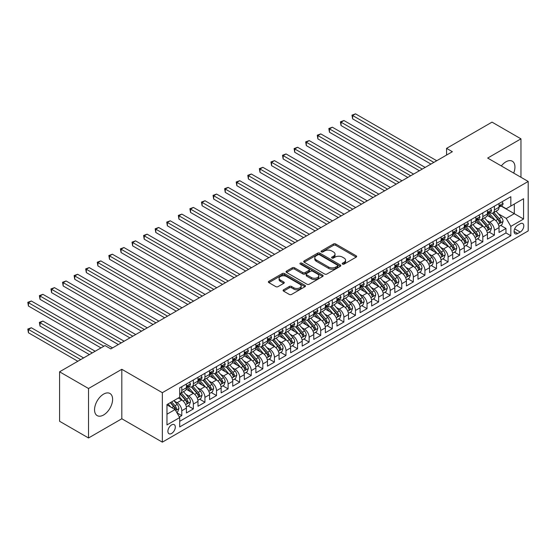 <?xml version="1.0" encoding="UTF-8"?>
<svg xmlns="http://www.w3.org/2000/svg" width="556" height="556" viewBox="0 0 556 556"><rect width="100%" height="100%" fill="white"/><g stroke="black" fill="none" stroke-linecap="round" stroke-linejoin="round"><path stroke-width="0.83" d="M342.524 264.1A1.126 0.646 0 0 0 344.115 264.1L356.188 257.129A1.605 0.931 0 0 0 356.66 256.469A1.605 0.931 0 0 0 356.188 255.816L335.734 244.008A1.605 0.931 0 0 0 333.461 244.008L321.382 250.978A1.126 0.646 0 0 0 321.055 251.437A1.126 0.646 0 0 0 321.382 251.896A1.126 0.646 0 0 0 322.973 251.896L324.537 250.992A5.143 2.968 0 0 1 331.814 250.992L333.517 251.979A5.143 2.968 0 0 1 335.025 254.078A5.143 2.968 0 0 1 333.517 256.177L331.953 257.08A1.126 0.646 0 0 0 331.626 257.539A1.126 0.646 0 0 0 331.953 257.998A1.126 0.646 0 0 0 333.544 257.998L335.108 257.094A5.143 2.968 0 0 1 342.378 257.094L344.088 258.081A5.143 2.968 0 0 1 345.589 260.18A5.143 2.968 0 0 1 344.088 262.279L342.524 263.183A1.126 0.646 0 0 0 342.19 263.641A1.126 0.646 0 0 0 342.524 264.1L342.524 263.183M103.576 414.984A12.774 7.374 120 0 0 111.923 403.725A12.774 7.374 120 0 0 109.963 393.495A12.774 7.374 120 0 0 103.576 394.128A12.774 7.374 120 0 0 95.236 405.38A12.774 7.374 120 0 0 97.189 415.617A12.774 7.374 120 0 0 103.576 414.984M513.688 173.083A12.774 7.374 120 0 0 512.298 161.205A12.774 7.374 120 0 0 505.911 161.838A12.774 7.374 120 0 0 501.317 165.938M171.595 433.465A5.24 3.023 120 0 0 175.022 428.85A5.24 3.023 120 0 0 174.216 424.652A5.24 3.023 120 0 0 171.595 424.909A5.24 3.023 120 0 0 168.176 429.524A5.24 3.023 120 0 0 168.975 433.722A5.24 3.023 120 0 0 171.595 433.465M283.567 289.801A1.605 0.931 0 0 0 283.094 290.461A1.605 0.931 0 0 0 283.567 291.115L289.308 294.43A1.605 0.931 0 0 0 291.58 294.43L304.994 286.688A1.605 0.931 0 0 0 305.459 286.027A1.605 0.931 0 0 0 304.994 285.374L284.533 273.566A1.605 0.931 0 0 0 282.26 273.566L268.854 281.308A1.605 0.931 0 0 0 268.381 281.961A1.605 0.931 0 0 0 268.854 282.615L275.783 286.618A1.605 0.931 0 0 0 278.056 286.618L283.796 283.31A1.605 0.931 0 0 0 284.269 282.65A1.605 0.931 0 0 0 283.796 281.996L280.356 280.009A4.302 2.481 0 0 1 279.098 278.257A4.302 2.481 0 0 1 281.753 275.964A4.302 2.481 0 0 1 286.437 276.499L299.906 284.276A4.302 2.481 0 0 1 301.164 286.027A4.302 2.481 0 0 1 298.509 288.321A4.302 2.481 0 0 1 293.825 287.786L291.58 286.486A1.605 0.931 0 0 0 289.308 286.486L283.567 289.801L283.567 291.115M121.813 369.295L88.529 388.512L59.582 371.797L59.582 421.267L88.529 437.975L121.813 418.758L162.338 442.152L162.338 392.689L121.813 369.295L121.813 418.758M520.965 177.281L520.965 138.847L487.675 158.064L528.2 181.458L162.338 392.689M520.965 138.847L492.018 122.132L446.572 148.369L446.572 155.054M59.582 371.797L105.028 345.561L110.811 348.904L452.362 151.712L446.572 148.369M324.648 274.025A1.605 0.931 0 0 0 326.921 274.025L340.335 266.282A1.605 0.931 0 0 0 340.807 265.622A1.605 0.931 0 0 0 340.335 264.969L319.881 253.161A1.605 0.931 0 0 0 317.608 253.161L304.195 260.903A1.605 0.931 0 0 0 303.722 261.556A1.605 0.931 0 0 0 304.195 262.21L324.648 274.025M300.726 264.343A1.126 0.646 0 0 1 301.866 264.503L301.866 263.162L322.661 275.171A1.605 0.931 0 0 1 323.133 275.825A1.605 0.931 0 0 1 322.661 276.485L309.254 284.227A1.605 0.931 0 0 1 306.981 284.227L286.521 272.412L286.521 271.106A1.605 0.931 0 0 0 286.055 271.759A1.605 0.931 0 0 0 286.521 272.412M286.521 271.106L292.261 267.79A1.605 0.931 0 0 1 294.534 267.79L302.832 272.579A1.605 0.931 0 0 0 305.105 272.579L308.914 270.383A1.605 0.931 0 0 0 309.379 269.723A1.605 0.931 0 0 0 308.914 269.069L300.275 264.079A1.126 0.646 0 0 1 299.941 263.62A1.126 0.646 0 0 1 300.636 263.023A1.126 0.646 0 0 1 301.866 263.162M179.386 417.007L181.784 415.617L176.982 412.844M174.25 401.036L177.155 402.718A6.547 3.781 60 0 1 181.784 410.738L186.42 408.062L186.42 412.941L193.363 408.931L188.095 405.894M185.829 394.35L188.734 396.032A6.547 3.781 60 0 1 193.363 404.052L197.999 401.376L197.999 406.255L204.942 402.245L199.673 399.208M197.408 387.671L200.313 389.346A6.547 3.781 60 0 1 204.942 397.366L209.577 394.697L209.577 399.576L216.52 395.566L211.252 392.522M208.98 380.985L211.892 382.66A6.547 3.781 60 0 1 216.52 390.68L221.149 388.012L221.149 392.89L228.099 388.88L222.831 385.836M220.558 374.299L223.47 375.981A6.547 3.781 60 0 1 228.099 384.001L232.728 381.326L232.728 386.205L239.678 382.194L234.41 379.15M232.137 367.613L235.049 369.295A6.547 3.781 60 0 1 239.678 377.315L244.306 374.64L244.306 379.519L251.256 375.508L245.988 372.471M243.716 360.927L246.621 362.609A6.547 3.781 60 0 1 251.256 370.63L255.885 367.954L255.885 372.84L262.835 368.823L257.567 365.785M255.294 354.248L258.199 355.923A6.547 3.781 60 0 1 262.835 363.944L267.464 361.275L267.464 366.154L274.414 362.144L269.146 359.1M266.873 347.563L269.778 349.237A6.547 3.781 60 0 1 274.414 357.265L279.042 354.589L279.042 359.468L285.986 355.458L280.717 352.414M278.452 340.877L281.357 342.559A6.547 3.781 60 0 1 285.986 350.579L290.621 347.903L290.621 352.782L297.564 348.772L292.296 345.728M290.03 334.191L292.936 335.873A6.547 3.781 60 0 1 297.564 343.893L302.2 341.217L302.2 346.096L309.143 342.086L303.875 339.049M301.609 327.505L304.514 329.187A6.547 3.781 60 0 1 309.143 337.207L313.779 334.531L313.779 339.417L320.722 335.4L315.454 332.363M313.188 320.826L316.093 322.501A6.547 3.781 60 0 1 320.722 330.521L325.357 327.852L325.357 332.731L332.3 328.721L327.032 325.677M324.76 314.14L327.672 315.815A6.547 3.781 60 0 1 332.3 323.842L336.929 321.166L336.929 326.045L343.879 322.035L338.611 318.991M336.338 307.454L339.25 309.136A6.547 3.781 60 0 1 343.879 317.156L348.508 314.481L348.508 319.359L355.458 315.349L350.19 312.305M347.917 300.768L350.822 302.45A6.547 3.781 60 0 1 355.458 310.47L360.086 307.795L360.086 312.674L367.036 308.663L361.768 305.626M359.496 294.082L362.401 295.764A6.547 3.781 60 0 1 367.036 303.784L371.665 301.109L371.665 305.995L378.615 301.977L373.347 298.94M371.074 287.403L373.979 289.078A6.547 3.781 60 0 1 378.615 297.099L383.244 294.43L383.244 299.309L390.194 295.299L384.926 292.254M382.653 280.717L385.558 282.392A6.547 3.781 60 0 1 390.194 290.42L394.823 287.744L394.823 292.623L401.766 288.613L396.497 285.569M394.232 274.032L397.137 275.713A6.547 3.781 60 0 1 401.766 283.734L406.401 281.058L406.401 285.937L413.344 281.927L408.076 278.883M405.81 267.346L408.716 269.028A6.547 3.781 60 0 1 413.344 277.048L417.98 274.372L417.98 279.251L424.923 275.241L419.655 272.204M417.389 260.667L420.294 262.342A6.547 3.781 60 0 1 424.923 270.362L429.559 267.686L429.559 272.572L436.502 268.555L431.234 265.518M428.961 253.981L431.873 255.656A6.547 3.781 60 0 1 436.502 263.676L441.13 261.007L441.13 265.886L448.08 261.876L442.812 258.832M440.54 247.295L443.452 248.97A6.547 3.781 60 0 1 448.08 256.997L452.709 254.321L452.709 259.2L459.659 255.19L454.391 252.146M452.118 240.609L455.03 242.291A6.547 3.781 60 0 1 459.659 250.311L464.288 247.635L464.288 252.514L471.238 248.504L465.97 245.46M463.697 233.923L466.602 235.605A6.547 3.781 60 0 1 471.238 243.625L475.866 240.95L475.866 245.828L482.817 241.818L477.548 238.781M475.276 227.244L478.181 228.919A6.547 3.781 60 0 1 482.817 236.939L487.445 234.264L487.445 239.149L494.395 235.139L494.395 230.254A6.547 3.781 -120 0 0 489.76 222.233L486.854 220.558M489.127 232.095L494.395 235.139M186.42 408.062A6.547 3.781 -120 0 0 181.784 400.042L178.316 398.033M197.999 401.376A6.547 3.781 -120 0 0 193.363 393.356L186.204 389.221M209.577 394.697A6.547 3.781 -120 0 0 204.942 386.67L197.783 382.542M221.149 388.012A6.547 3.781 -120 0 0 216.52 379.991L209.362 375.856M232.728 381.326A6.547 3.781 -120 0 0 228.099 373.305L220.94 369.17M244.306 374.64A6.547 3.781 -120 0 0 239.678 366.619L232.519 362.484M255.885 367.954A6.547 3.781 -120 0 0 251.256 359.934L244.098 355.798M267.464 361.275A6.547 3.781 -120 0 0 262.835 353.248L255.67 349.119M279.042 354.589A6.547 3.781 -120 0 0 274.414 346.569L267.248 342.433M290.621 347.903A6.547 3.781 -120 0 0 285.986 339.883L278.827 335.748M302.2 341.217A6.547 3.781 -120 0 0 297.564 333.197L290.406 329.062M313.779 334.531A6.547 3.781 -120 0 0 309.143 326.511L301.984 322.376M325.357 327.852A6.547 3.781 -120 0 0 320.722 319.825L313.563 315.697M336.929 321.166A6.547 3.781 -120 0 0 332.3 313.146L325.142 309.011M348.508 314.481A6.547 3.781 -120 0 0 343.879 306.46L336.721 302.325M360.086 307.795A6.547 3.781 -120 0 0 355.458 299.774L348.299 295.639M371.665 301.109A6.547 3.781 -120 0 0 367.036 293.088L359.871 288.953M383.244 294.43A6.547 3.781 -120 0 0 378.615 286.403L371.45 282.274M394.823 287.744A6.547 3.781 -120 0 0 390.194 279.724L383.028 275.588M406.401 281.058A6.547 3.781 -120 0 0 401.766 273.038L394.607 268.902M417.98 274.372A6.547 3.781 -120 0 0 413.344 266.352L406.186 262.217M429.559 267.686A6.547 3.781 -120 0 0 424.923 259.666L417.764 255.531M441.13 261.007A6.547 3.781 -120 0 0 436.502 252.98L429.343 248.852M452.709 254.321A6.547 3.781 -120 0 0 448.08 246.301L440.922 242.166M464.288 247.635A6.547 3.781 -120 0 0 459.659 239.615L452.501 235.48M475.866 240.95A6.547 3.781 -120 0 0 471.238 232.929L464.079 228.794M487.445 234.264A6.547 3.781 -120 0 0 482.817 226.243L475.651 222.108M520.214 223.769L517.664 225.243A5.073 2.933 120 0 0 514.349 229.718A5.073 2.933 120 0 0 515.127 233.784A5.073 2.933 120 0 0 517.664 233.534L520.214 232.06A5.073 2.933 120 0 0 523.53 227.592A5.073 2.933 120 0 0 522.751 223.519A5.073 2.933 120 0 0 520.214 223.769M162.338 442.152L528.2 230.928L528.2 181.458M166.967 414.213L175.07 409.536L179.706 417.556L179.706 426.911L510.832 235.737L510.832 226.382L506.203 218.355L498.433 213.872M179.706 417.556L166.967 424.909L166.967 404.587L179.706 397.234L179.706 387.873L510.832 196.699L510.832 206.061L523.571 198.707L523.571 219.029L510.832 226.382M188.672 386.371L188.734 386.406A6.547 3.781 60 0 0 192.008 386.733L196.636 384.057A6.547 3.781 -120 0 0 197.999 381.055L197.999 377.315M200.25 379.685L200.313 379.72A6.547 3.781 60 0 0 203.586 380.047L208.215 377.371A6.547 3.781 -120 0 0 209.577 374.376L209.577 370.63M211.829 373L211.892 373.034A6.547 3.781 60 0 0 215.165 373.361L219.794 370.685A6.547 3.781 -120 0 0 221.149 367.69L221.149 363.944M223.408 366.314L223.47 366.355A6.547 3.781 60 0 0 226.744 366.675L231.372 363.999A6.547 3.781 -120 0 0 232.728 361.004L232.728 357.258M234.986 359.635L235.049 359.669A6.547 3.781 60 0 0 238.322 359.989L242.951 357.32A6.547 3.781 -120 0 0 244.306 354.318L244.306 350.579M246.565 352.949L246.621 352.984A6.547 3.781 60 0 0 249.901 353.31L254.53 350.634A6.547 3.781 -120 0 0 255.885 347.632L255.885 343.893M258.144 346.263L258.199 346.298A6.547 3.781 60 0 0 261.48 346.624L266.109 343.949A6.547 3.781 -120 0 0 267.464 340.953L267.464 337.207M269.716 339.577L269.778 339.612A6.547 3.781 60 0 0 273.052 339.938L277.687 337.263A6.547 3.781 -120 0 0 279.042 334.267L279.042 330.521M281.294 332.898L281.357 332.933A6.547 3.781 60 0 0 284.63 333.252L289.266 330.577A6.547 3.781 -120 0 0 290.621 327.581L290.621 323.835M292.873 326.212L292.936 326.247A6.547 3.781 60 0 0 296.209 326.567L300.845 323.898A6.547 3.781 -120 0 0 302.2 320.895L302.2 317.156M304.452 319.526L304.514 319.561A6.547 3.781 60 0 0 307.788 319.888L312.416 317.212A6.547 3.781 -120 0 0 313.779 314.209L313.779 310.47M316.03 312.84L316.093 312.875A6.547 3.781 60 0 0 319.366 313.202L323.995 310.526A6.547 3.781 -120 0 0 325.357 307.531L325.357 303.784M327.609 306.154L327.672 306.189A6.547 3.781 60 0 0 330.945 306.516L335.574 303.84A6.547 3.781 -120 0 0 336.929 300.845L336.929 297.099M339.188 299.475L339.25 299.51A6.547 3.781 60 0 0 342.524 299.83L347.152 297.161A6.547 3.781 -120 0 0 348.508 294.159L348.508 290.413M350.766 292.79L350.822 292.824A6.547 3.781 60 0 0 354.102 293.144L358.731 290.475A6.547 3.781 -120 0 0 360.086 287.473L360.086 283.734M362.345 286.104L362.401 286.138A6.547 3.781 60 0 0 365.681 286.465L370.31 283.789A6.547 3.781 -120 0 0 371.665 280.794L371.665 277.048M373.924 279.418L373.979 279.453A6.547 3.781 60 0 0 377.253 279.779L381.889 277.103A6.547 3.781 -120 0 0 383.244 274.108L383.244 270.362M385.496 272.732L385.558 272.767A6.547 3.781 60 0 0 388.832 273.093L393.467 270.418A6.547 3.781 -120 0 0 394.823 267.422L394.823 263.676M397.074 266.053L397.137 266.088A6.547 3.781 60 0 0 400.41 266.407L405.046 263.739A6.547 3.781 -120 0 0 406.401 260.736L406.401 256.997M408.653 259.367L408.716 259.402A6.547 3.781 60 0 0 411.989 259.721L416.625 257.053A6.547 3.781 -120 0 0 417.98 254.05L417.98 250.311M420.232 252.681L420.294 252.716A6.547 3.781 60 0 0 423.568 253.043L428.196 250.367A6.547 3.781 -120 0 0 429.559 247.371L429.559 243.625M431.81 245.995L431.873 246.03A6.547 3.781 60 0 0 435.146 246.357L439.775 243.681A6.547 3.781 -120 0 0 441.13 240.685L441.13 236.939M443.389 239.309L443.452 239.344A6.547 3.781 60 0 0 446.725 239.671L451.354 236.995A6.547 3.781 -120 0 0 452.709 234L452.709 230.254M454.968 232.63L455.03 232.665A6.547 3.781 60 0 0 458.304 232.985L462.933 230.316A6.547 3.781 -120 0 0 464.288 227.314L464.288 223.575M466.547 225.945L466.602 225.979A6.547 3.781 60 0 0 469.883 226.299L474.511 223.63A6.547 3.781 -120 0 0 475.866 220.628L475.866 216.889M478.125 219.259L478.181 219.293A6.547 3.781 60 0 0 481.461 219.62L486.09 216.944A6.547 3.781 -120 0 0 487.445 213.949L487.445 210.203M179.706 421.302L505.967 232.929L505.967 228.453L499.024 232.464L499.024 227.585A6.547 3.781 -120 0 0 494.395 219.557L487.23 215.429M489.704 212.573L489.76 212.607A6.547 3.781 -120 0 0 493.033 212.934A6.547 3.781 -120 0 0 494.395 209.932L494.395 206.193M493.033 212.934L497.669 210.258A6.547 3.781 -120 0 0 499.024 207.263L499.024 203.517M181.784 386.67L181.784 390.416A6.547 3.781 60 0 1 180.429 393.412A6.547 3.781 60 0 1 179.706 393.676M180.429 393.412L185.065 390.743A6.547 3.781 -120 0 0 186.42 387.74L186.42 384.001M193.363 379.991L193.363 383.73A6.547 3.781 60 0 1 192.008 386.733M204.942 373.305L204.942 377.044A6.547 3.781 60 0 1 203.586 380.047M216.52 366.619L216.52 370.365A6.547 3.781 60 0 1 215.165 373.361M228.099 359.934L228.099 363.68A6.547 3.781 60 0 1 226.744 366.675M239.678 353.248L239.678 356.994A6.547 3.781 60 0 1 238.322 359.989M251.256 346.569L251.256 350.308A6.547 3.781 60 0 1 249.901 353.31M262.835 339.883L262.835 343.622A6.547 3.781 60 0 1 261.48 346.624M274.414 333.197L274.414 336.943A6.547 3.781 60 0 1 273.052 339.938M285.986 326.511L285.986 330.257A6.547 3.781 60 0 1 284.63 333.252M297.564 319.825L297.564 323.571A6.547 3.781 60 0 1 296.209 326.567M309.143 313.146L309.143 316.885A6.547 3.781 60 0 1 307.788 319.888M320.722 306.46L320.722 310.199A6.547 3.781 60 0 1 319.366 313.202M332.3 299.774L332.3 303.52A6.547 3.781 60 0 1 330.945 306.516M343.879 293.088L343.879 296.834A6.547 3.781 60 0 1 342.524 299.83M355.458 286.403L355.458 290.149A6.547 3.781 60 0 1 354.102 293.144M367.036 279.724L367.036 283.463A6.547 3.781 60 0 1 365.681 286.465M378.615 273.038L378.615 276.777A6.547 3.781 60 0 1 377.253 279.779M390.194 266.352L390.194 270.098A6.547 3.781 60 0 1 388.832 273.093M401.766 259.666L401.766 263.412A6.547 3.781 60 0 1 400.41 266.407M413.344 252.98L413.344 256.726A6.547 3.781 60 0 1 411.989 259.721M424.923 246.301L424.923 250.04A6.547 3.781 60 0 1 423.568 253.043M436.502 239.615L436.502 243.354A6.547 3.781 60 0 1 435.146 246.357M448.08 232.929L448.08 236.675A6.547 3.781 60 0 1 446.725 239.671M459.659 226.243L459.659 229.989A6.547 3.781 60 0 1 458.304 232.985M471.238 219.557L471.238 223.303A6.547 3.781 60 0 1 469.883 226.299M482.817 212.879L482.817 216.618A6.547 3.781 60 0 1 481.461 219.62M482.817 236.939L482.817 241.818M471.238 243.625L471.238 248.504M459.659 250.311L459.659 255.19M448.08 256.997L448.08 261.876M436.502 263.676L436.502 268.555M424.923 270.362L424.923 275.241M413.344 277.048L413.344 281.927M401.766 283.734L401.766 288.613M390.194 290.42L390.194 295.299M378.615 297.099L378.615 301.977M367.036 303.784L367.036 308.663M355.458 310.47L355.458 315.349M343.879 317.156L343.879 322.035M332.3 323.842L332.3 328.721M320.722 330.521L320.722 335.4M309.143 337.207L309.143 342.086M297.564 343.893L297.564 348.772M285.986 350.579L285.986 355.458M274.414 357.265L274.414 362.144M262.835 363.944L262.835 368.823M251.256 370.63L251.256 375.508M239.678 377.315L239.678 382.194M228.099 384.001L228.099 388.88M216.52 390.68L216.52 395.566M204.942 397.366L204.942 402.245M193.363 404.052L193.363 408.931M181.784 410.738L181.784 415.617M175.07 409.536L166.967 404.851M506.203 218.355L514.307 213.678L514.307 204.052L523.571 198.707M501.046 206.026L523.571 219.029M501.276 205.887L506.203 208.729L510.832 206.061M88.529 388.512L88.529 437.975M500.699 225.409L505.967 228.453M505.967 232.929L510.832 235.737M342.969 264.26L344.088 263.613A5.143 2.968 0 0 0 345.589 261.515L345.589 260.18M335.025 254.078L335.025 255.412A5.143 2.968 0 0 1 333.517 257.511L332.405 258.158M356.167 257.136L335.734 245.342A1.605 0.931 0 0 0 333.461 245.342L321.834 252.056M340.314 266.289L319.881 254.495A1.605 0.931 0 0 0 317.608 254.495L304.215 262.224L304.195 260.903M337.492 266.081A1.126 0.646 0 0 0 337.826 265.622A1.126 0.646 0 0 0 337.492 265.163L319.54 254.801A1.126 0.646 0 0 0 317.949 254.801L316.301 255.746A5.143 2.968 0 0 0 314.793 257.852A5.143 2.968 0 0 0 316.301 259.951L328.575 267.033A5.143 2.968 0 0 0 335.845 267.033L337.492 266.081L337.492 267.422A1.126 0.646 0 0 0 337.826 266.963L337.826 265.622M314.793 257.852L314.793 259.186A5.143 2.968 0 0 0 316.301 261.285L316.301 259.951M337.492 267.422L335.845 268.374A5.143 2.968 0 0 1 328.575 268.374L316.301 261.285M286.542 272.426L292.261 269.125L292.261 267.79M309.379 269.723L309.379 271.064A1.605 0.931 0 0 1 308.914 271.717L305.105 273.913A1.605 0.931 0 0 1 302.832 273.913L294.534 269.125A1.605 0.931 0 0 0 292.261 269.125M301.866 264.503L322.64 276.492M311.436 277.548A4.302 2.481 0 0 0 316.128 278.09A4.302 2.481 0 0 0 318.776 275.797A4.302 2.481 0 0 0 317.518 274.038L312.778 271.3A1.605 0.931 0 0 0 310.505 271.3L306.697 273.496A1.605 0.931 0 0 0 306.224 274.157A1.605 0.931 0 0 0 306.697 274.81L311.436 277.548L311.436 278.883A4.302 2.481 0 0 0 316.128 279.425A4.302 2.481 0 0 0 318.776 277.131L318.776 275.797M306.224 274.157L306.224 275.491A1.605 0.931 0 0 0 306.697 276.144L306.697 274.81M311.436 278.883L306.697 276.144M301.164 286.027L301.164 287.369A4.302 2.481 0 0 1 298.509 289.662A4.302 2.481 0 0 1 293.825 289.12L291.58 287.827A1.605 0.931 0 0 0 289.308 287.827L283.588 291.129M279.098 278.257L279.098 279.592A4.302 2.481 0 0 0 280.356 281.35L280.356 280.009M283.775 283.317L280.356 281.35M304.966 286.701L284.533 274.9A1.605 0.931 0 0 0 282.26 274.9L268.875 282.629L268.854 281.308M498.927 226.438L501.915 224.707L503.076 221.364A4.337 2.502 -120 0 0 501.387 217.292L496.098 211.169M495.035 219.981L488.988 212.983M491.594 217.945L488.085 213.886A10.397 6.005 -120 0 0 487.765 213.518M352.622 145.596L407.791 177.447L329.465 132.231L329.465 128.888L332.356 127.213L413.581 174.104M492.449 213.17L497.794 219.363A4.337 2.502 60 0 1 499.344 222.351C499.997 223.227 500.456 222.956 500.734 221.552A4.337 2.502 -120 0 0 499.184 218.564L493.895 212.434M492.762 213.066L498.51 219.724A2.21 1.279 60 0 1 499.066 220.586L500.734 221.552M499.344 222.351L499.656 222.866M502.089 201.745L503.076 203.447A4.337 2.502 60 0 1 502.179 205.372L499.976 206.637A4.337 2.502 -120 0 0 500.734 205.644L500.643 205.254M433.84 162.408L352.622 115.516L355.513 113.848L436.731 160.74M499.17 206.846L499.184 206.846A4.337 2.502 -120 0 0 499.976 206.637M500.171 205.317L500.734 205.644C500.463 204.99 499.997 205.254 499.344 206.443A4.337 2.502 60 0 1 499.024 207.061M430.942 164.083L352.622 118.859L352.622 115.516L351.983 115.148L355.513 113.848M352.622 118.859L351.983 115.148M487.348 233.117L490.343 231.393L491.497 228.05A4.337 2.502 -120 0 0 489.808 223.978L484.519 217.848M483.456 226.667L477.409 219.669M480.016 224.631L476.506 220.565A10.397 6.005 -120 0 0 476.186 220.204M341.043 152.281L396.213 184.133L317.886 138.91L317.886 135.567L320.777 133.899L402.002 180.79M480.87 219.856L486.215 226.049A4.337 2.502 60 0 1 487.765 229.037C488.418 229.913 488.884 229.642 489.155 228.238A4.337 2.502 -120 0 0 487.605 225.243L482.316 219.12M481.183 219.752L486.931 226.41A2.21 1.279 60 0 1 487.487 227.272L489.155 228.238M487.765 229.037L488.085 229.552M475.769 239.803L478.765 238.079L479.918 234.736A4.337 2.502 -120 0 0 478.229 230.664L472.941 224.534M471.877 233.353L465.831 226.355M468.437 231.317L464.927 227.251A10.397 6.005 -120 0 0 464.607 226.89M329.465 158.967L384.634 190.819L306.307 145.596L306.307 142.253L309.205 140.585L390.423 187.476M469.292 226.535L474.643 232.735A4.337 2.502 60 0 1 476.186 235.723C476.839 236.592 477.305 236.328 477.576 234.917A4.337 2.502 -120 0 0 476.033 231.928L470.737 225.805M469.605 226.438L475.352 233.096A2.21 1.279 60 0 1 475.908 233.958L477.576 234.917M476.186 235.723L476.506 236.237M464.19 246.489L467.186 244.758L468.34 241.422A4.337 2.502 -120 0 0 466.651 237.342L461.362 231.22M460.298 240.039L454.259 233.04M456.858 238.003L453.355 233.937A10.397 6.005 -120 0 0 453.029 233.576M317.886 165.653L373.055 197.505L294.729 152.281L294.729 148.939L297.627 147.27L378.844 194.162M457.713 233.221L463.065 239.414A4.337 2.502 60 0 1 464.607 242.409C465.261 243.278 465.726 243.014 465.997 241.603A4.337 2.502 -120 0 0 464.455 238.614L459.159 232.491M458.026 233.124L463.773 239.775A2.21 1.279 60 0 1 464.329 240.644L465.997 241.603M464.607 242.409L464.927 242.923M452.612 253.175L455.607 251.444L456.761 248.101A4.337 2.502 -120 0 0 455.072 244.028L449.783 237.905M448.727 246.725L442.68 239.719M445.286 244.682L441.777 240.623A10.397 6.005 -120 0 0 441.45 240.261M306.307 172.332L361.476 204.184L283.15 158.967L283.15 155.624L286.048 153.949L367.266 200.841M446.134 239.907L451.486 246.1A4.337 2.502 60 0 1 453.029 249.088C453.682 249.964 454.148 249.693 454.419 248.289A4.337 2.502 -120 0 0 452.876 245.3L447.587 239.177M446.447 239.803L452.195 246.461A2.21 1.279 60 0 1 452.758 247.33L454.419 248.289M453.029 249.088L453.348 249.602M490.517 208.43L491.497 210.133A4.337 2.502 60 0 1 490.6 212.058L488.397 213.323A4.337 2.502 -120 0 0 489.155 212.322L489.065 211.94M422.261 169.094L341.043 122.202L343.935 120.527L425.159 167.419M487.591 213.532L487.605 213.532A4.337 2.502 -120 0 0 488.397 213.323M488.592 212.003L489.155 212.322C488.884 211.669 488.418 211.94 487.765 213.129A4.337 2.502 60 0 1 487.445 213.747M419.37 170.761L341.043 125.545L341.043 122.202L340.404 121.834L343.935 120.527M341.043 125.545L340.404 121.834M478.938 215.116L479.918 216.819A4.337 2.502 60 0 1 479.022 218.737L476.819 220.009A4.337 2.502 -120 0 0 477.576 219.008L477.486 218.626M410.682 175.779L328.825 128.519L332.356 127.213M476.012 220.211L476.033 220.211A4.337 2.502 -120 0 0 476.819 220.009M477.013 218.689L477.576 219.008C477.305 218.355 476.839 218.626 476.186 219.815A4.337 2.502 60 0 1 475.866 220.433M329.465 132.231L328.825 128.519M467.36 221.802L468.34 223.505A4.337 2.502 60 0 1 467.443 225.423L465.24 226.695A4.337 2.502 -120 0 0 465.997 225.694L465.907 225.312M399.104 182.458L317.247 135.205L320.777 133.899M464.434 226.897L464.455 226.897A4.337 2.502 -120 0 0 465.24 226.695M465.442 225.375L465.997 225.694C465.726 225.041 465.261 225.305 464.607 226.494A4.337 2.502 60 0 1 464.288 227.112M317.886 138.91L317.247 135.205M455.781 228.481L456.761 230.191A4.337 2.502 60 0 1 455.864 232.109L453.668 233.381A4.337 2.502 -120 0 0 454.419 232.38L454.328 231.991M387.525 189.144L305.668 141.884L309.205 140.585M452.855 233.583L452.876 233.583A4.337 2.502 -120 0 0 453.668 233.381M453.863 232.054L454.419 232.38C454.148 231.727 453.682 231.991 453.029 233.179A4.337 2.502 60 0 1 452.709 233.798M306.307 145.596L305.668 141.884M441.033 259.86L444.029 258.13L445.182 254.787A4.337 2.502 -120 0 0 443.493 250.714L438.204 244.591M437.148 253.404L431.102 246.405M433.708 251.368L430.198 247.309A10.397 6.005 -120 0 0 429.871 246.94M294.729 179.018L349.898 210.87L271.571 165.653L271.571 162.31L274.469 160.635L355.687 207.527M434.556 246.593L439.907 252.785A4.337 2.502 60 0 1 441.457 255.774C442.103 256.65 442.569 256.379 442.84 254.975A4.337 2.502 -120 0 0 441.297 251.986L436.008 245.856M434.868 246.489L440.623 253.147A2.21 1.279 60 0 1 441.179 254.009L442.84 254.975M441.457 255.774L441.77 256.288M444.202 235.167L445.182 236.87A4.337 2.502 60 0 1 444.286 238.795L442.089 240.06A4.337 2.502 -120 0 0 442.84 239.066L442.75 238.677M375.946 195.83L294.096 148.57L297.627 147.27M441.276 240.268L441.297 240.268A4.337 2.502 -120 0 0 442.089 240.06M442.284 238.739L442.84 239.066C442.569 238.413 442.11 238.677 441.457 239.865A4.337 2.502 60 0 1 441.13 240.484M294.729 152.281L294.096 148.57M429.461 266.539L432.45 264.816L433.61 261.473A4.337 2.502 -120 0 0 431.915 257.4L426.626 251.27M425.569 260.09L419.523 253.091M422.129 258.053L418.619 253.988A10.397 6.005 -120 0 0 418.293 253.626M283.15 185.704L338.319 217.556L260 172.332L260 168.989L262.891 167.321L344.108 214.213M422.977 253.279L428.328 259.471A4.337 2.502 60 0 1 429.878 262.46C430.525 263.335 430.99 263.064 431.268 261.661A4.337 2.502 -120 0 0 429.718 258.665L424.43 252.542M423.29 253.175L429.044 259.833A2.21 1.279 60 0 1 429.6 260.695L431.268 261.661M429.878 262.46L430.191 262.974M432.624 241.853L433.61 243.556A4.337 2.502 60 0 1 432.707 245.481L430.511 246.746A4.337 2.502 -120 0 0 431.268 245.745L431.171 245.363M364.375 202.516L282.517 155.256L286.048 153.949M429.698 246.947L429.718 246.947A4.337 2.502 -120 0 0 430.511 246.746M430.705 245.425L431.268 245.745C430.99 245.092 430.532 245.363 429.878 246.551A4.337 2.502 60 0 1 429.559 247.17M283.15 158.967L282.517 155.256M417.883 273.225L420.871 271.502L422.032 268.159A4.337 2.502 -120 0 0 420.343 264.086L415.047 257.956M413.991 266.776L407.944 259.777M410.55 264.739L407.041 260.674A10.397 6.005 -120 0 0 406.721 260.312M271.571 192.39L326.74 224.242L248.421 179.018L248.421 175.675L251.312 174.007L332.53 220.899M411.398 259.958L416.75 266.157A4.337 2.502 60 0 1 418.3 269.146C418.953 270.014 419.412 269.75 419.69 268.339A4.337 2.502 -120 0 0 418.14 265.351L412.851 259.228M411.718 259.86L417.466 266.519A2.21 1.279 60 0 1 418.022 267.38L419.69 268.339M418.3 269.146L418.612 269.66M421.045 248.539L422.032 250.242A4.337 2.502 60 0 1 421.128 252.16L418.932 253.432A4.337 2.502 -120 0 0 419.69 252.431L419.592 252.049M352.796 209.202L270.939 161.942L274.469 160.635M418.126 253.633L418.14 253.633A4.337 2.502 -120 0 0 418.932 253.432M419.127 252.111L419.69 252.431C419.412 251.778 418.953 252.049 418.3 253.237A4.337 2.502 60 0 1 417.98 253.849M271.571 165.653L270.939 161.942M406.304 279.911L409.292 278.181L410.453 274.845A4.337 2.502 -120 0 0 408.764 270.765L403.475 264.642M402.412 273.462L396.365 266.463M398.972 271.425L395.462 267.36A10.397 6.005 -120 0 0 395.142 266.998M260 199.076L315.162 230.928M399.82 266.644L405.171 272.836A4.337 2.502 60 0 1 406.721 275.832C407.374 276.7 407.833 276.436 408.111 275.025A4.337 2.502 -120 0 0 406.561 272.037L401.272 265.914M400.139 266.546L405.887 273.198A2.21 1.279 60 0 1 406.443 274.066L408.111 275.025M406.721 275.832L407.034 276.346M409.466 255.225L410.453 256.928A4.337 2.502 60 0 1 409.557 258.846L407.353 260.118A4.337 2.502 -120 0 0 408.111 259.117L408.021 258.735M341.217 215.881L259.36 168.628L262.891 167.321M406.547 260.319L406.561 260.319A4.337 2.502 -120 0 0 407.353 260.118M407.548 258.79L408.111 259.117C407.833 258.464 407.374 258.728 406.721 259.916A4.337 2.502 60 0 1 406.401 260.535M260 172.332L259.36 168.628M394.725 286.597L397.714 284.867L398.874 281.524A4.337 2.502 -120 0 0 397.186 277.451L391.897 271.328M390.833 280.148L384.787 273.142M387.393 278.104L383.883 274.045A10.397 6.005 -120 0 0 383.564 273.684M248.421 205.755L303.59 237.607L225.263 192.39L225.263 189.047L228.155 187.372L309.379 234.264M388.241 273.33L393.592 279.522A4.337 2.502 60 0 1 395.142 282.511C395.796 283.386 396.254 283.115 396.532 281.711A4.337 2.502 -120 0 0 394.982 278.723L389.693 272.6M388.561 273.225L394.308 279.883A2.21 1.279 60 0 1 394.864 280.752L396.532 281.711M395.142 282.511L395.455 283.025M397.887 261.904L398.874 263.613A4.337 2.502 60 0 1 397.978 265.532L395.775 266.804A4.337 2.502 -120 0 0 396.532 265.803L396.442 265.414M329.638 222.567L247.781 175.307L251.312 174.007M394.968 267.005L394.982 267.005A4.337 2.502 -120 0 0 395.775 266.804M395.969 265.476L396.532 265.803C396.261 265.149 395.796 265.414 395.142 266.602A4.337 2.502 60 0 1 394.823 267.221M248.421 179.018L247.781 175.307M383.147 293.283L386.135 291.552L387.296 288.21A4.337 2.502 -120 0 0 385.607 284.137L380.318 278.014M379.255 286.826L373.208 279.828M375.814 284.79L372.305 280.731A10.397 6.005 -120 0 0 371.985 280.363M236.842 212.441L292.011 244.292L213.685 199.076L213.685 195.733L216.576 194.058L297.801 240.95M376.669 280.015L382.014 286.208A4.337 2.502 60 0 1 383.564 289.196C384.217 290.072 384.676 289.801 384.954 288.397A4.337 2.502 -120 0 0 383.404 285.409L378.115 279.279M376.982 279.911L382.73 286.569A2.21 1.279 60 0 1 383.286 287.431L384.954 288.397M383.564 289.196L383.876 289.711M386.309 268.59L387.296 270.292A4.337 2.502 60 0 1 386.399 272.218L384.196 273.482A4.337 2.502 -120 0 0 384.954 272.489L384.863 272.099M318.06 229.253L236.842 182.361L239.733 180.693L320.951 227.585M383.39 273.691L383.404 273.691A4.337 2.502 -120 0 0 384.196 273.482M384.391 272.162L384.954 272.489C384.682 271.835 384.217 272.099 383.564 273.288A4.337 2.502 60 0 1 383.244 273.906M315.169 230.928L236.842 185.704L236.842 182.361L236.203 181.993L239.733 180.693M236.842 185.704L236.203 181.993M371.568 299.962L374.563 298.238L375.717 294.895A4.337 2.502 -120 0 0 374.028 290.823L368.739 284.693M367.676 293.512L361.629 286.514M364.236 291.476L360.726 287.41A10.397 6.005 -120 0 0 360.406 287.049M225.263 219.127L280.433 250.978L202.106 205.755L202.106 202.412L205.004 200.744L286.222 247.635M365.09 286.701L370.442 292.894A4.337 2.502 60 0 1 371.985 295.882C372.638 296.751 373.104 296.487 373.375 295.083A4.337 2.502 -120 0 0 371.825 292.088L366.536 285.965M365.403 286.597L371.151 293.255A2.21 1.279 60 0 1 371.707 294.117L373.375 295.083M371.985 295.882L372.305 296.397M374.737 275.276L375.717 276.978A4.337 2.502 60 0 1 374.82 278.897L372.617 280.168A4.337 2.502 -120 0 0 373.375 279.168L373.284 278.785M306.481 235.939L224.624 188.679L228.155 187.372M371.811 280.37L371.825 280.37A4.337 2.502 -120 0 0 372.617 280.168M372.812 278.848L373.375 279.168C373.104 278.514 372.638 278.785 371.985 279.974A4.337 2.502 60 0 1 371.665 280.592M225.263 192.39L224.624 188.679M359.989 306.648L362.985 304.924L364.138 301.581A4.337 2.502 -120 0 0 362.449 297.509L357.16 291.379M356.097 300.198L350.051 293.2M352.657 298.162L349.147 294.096A10.397 6.005 -120 0 0 348.827 293.735M213.685 225.812L268.854 257.664L190.527 212.441L190.527 209.098L193.425 207.43L274.643 254.321M353.512 293.38L358.863 299.58A4.337 2.502 60 0 1 360.406 302.568C361.059 303.437 361.525 303.173 361.796 301.762A4.337 2.502 -120 0 0 360.253 298.774L354.957 292.651M353.825 293.283L359.572 299.941A2.21 1.279 60 0 1 360.128 300.803L361.796 301.762M360.406 302.568L360.726 303.083M363.158 281.961L364.138 283.664A4.337 2.502 60 0 1 363.242 285.582L361.039 286.854A4.337 2.502 -120 0 0 361.796 285.853L361.706 285.471M294.902 242.625L213.045 195.364L216.576 194.058M360.232 287.056L360.253 287.056A4.337 2.502 -120 0 0 361.039 286.854M361.24 285.534L361.796 285.853C361.525 285.2 361.059 285.471 360.406 286.66A4.337 2.502 60 0 1 360.086 287.271M213.685 199.076L213.045 195.364M351.58 288.647L352.56 290.35A4.337 2.502 60 0 1 351.663 292.268L349.467 293.54A4.337 2.502 -120 0 0 350.217 292.539L350.127 292.157M283.324 249.303L201.467 202.05L205.004 200.744M348.654 293.742L348.675 293.742A4.337 2.502 -120 0 0 349.467 293.54M349.661 292.213L350.217 292.539C349.946 291.886 349.481 292.15 348.827 293.339A4.337 2.502 60 0 1 348.508 293.957M202.106 205.755L201.467 202.05M340.001 295.326L340.981 297.036A4.337 2.502 60 0 1 340.084 298.954L337.888 300.226A4.337 2.502 -120 0 0 338.639 299.225L338.548 298.836M271.745 255.989L189.895 208.729L193.425 207.43M337.075 300.428L337.096 300.428A4.337 2.502 -120 0 0 337.888 300.226M338.083 298.899L338.639 299.225C338.368 298.572 337.902 298.836 337.249 300.025A4.337 2.502 60 0 1 336.929 300.643M190.527 212.441L189.895 208.729M348.41 313.334L351.406 311.603L352.56 308.26A4.337 2.502 -120 0 0 350.871 304.188L345.582 298.065M344.525 306.884L338.479 299.886M341.078 304.841L337.575 300.782A10.397 6.005 -120 0 0 337.249 300.421M202.106 232.498L257.275 264.35L178.949 219.127L178.949 215.784L181.847 214.116L263.064 261.007M341.933 300.066L347.285 306.259A4.337 2.502 60 0 1 348.827 309.254C349.481 310.123 349.946 309.859 350.217 308.448A4.337 2.502 -120 0 0 348.675 305.459L343.386 299.336M342.246 299.969L347.993 306.62A2.21 1.279 60 0 1 348.556 307.489L350.217 308.448M348.827 309.254L349.147 309.768M336.832 320.02L339.827 318.289L340.981 314.946A4.337 2.502 -120 0 0 339.292 310.873L334.003 304.751M332.947 313.57L326.9 306.565M329.506 311.527L325.997 307.468A10.397 6.005 -120 0 0 325.67 307.107M190.527 239.177L245.696 271.029L167.37 225.812L167.37 222.47L170.268 220.795L251.486 267.686M330.354 306.752L335.706 312.945A4.337 2.502 60 0 1 337.249 315.933C337.902 316.809 338.368 316.538 338.639 315.134A4.337 2.502 -120 0 0 337.096 312.145L331.807 306.022M330.667 306.648L336.415 313.306A2.21 1.279 60 0 1 336.978 314.175L338.639 315.134M337.249 315.933L337.568 316.447M325.26 326.706L328.248 324.975L329.402 321.632A4.337 2.502 -120 0 0 327.713 317.559L322.424 311.436M321.368 320.249L315.321 313.25M317.928 318.213L314.418 314.154A10.397 6.005 -120 0 0 314.091 313.786M178.949 245.863L234.118 277.715L155.791 232.498L155.791 229.155L158.689 227.48L239.907 274.372M318.776 313.438L324.127 319.63A4.337 2.502 60 0 1 325.677 322.619C326.323 323.495 326.789 323.224 327.06 321.82A4.337 2.502 -120 0 0 325.517 318.831L320.228 312.701M319.088 313.334L324.843 319.992A2.21 1.279 60 0 1 325.399 320.854L327.06 321.82M325.677 322.619L325.99 323.133M328.422 302.012L329.402 303.715A4.337 2.502 60 0 1 328.506 305.64L326.309 306.905A4.337 2.502 -120 0 0 327.06 305.911L326.97 305.522M260.173 262.675L178.316 215.415L181.847 214.116M325.496 307.114L325.517 307.114A4.337 2.502 -120 0 0 326.309 306.905M326.504 305.585L327.06 305.911C326.789 305.258 326.33 305.522 325.677 306.71A4.337 2.502 60 0 1 325.357 307.329M178.949 219.127L178.316 215.415M313.681 333.385L316.67 331.661L317.83 328.318A4.337 2.502 -120 0 0 316.135 324.245L310.846 318.115M309.789 326.935L303.743 319.936M306.349 324.899L302.839 320.833A10.397 6.005 -120 0 0 302.52 320.471M167.37 252.549L222.539 284.401L144.219 239.177L144.219 235.834L147.111 234.166L228.328 281.058M307.197 320.117L312.548 326.316A4.337 2.502 60 0 1 314.098 329.305C314.745 330.174 315.21 329.91 315.488 328.506A4.337 2.502 -120 0 0 313.938 325.51L308.649 319.387M307.51 320.02L313.264 326.678A2.21 1.279 60 0 1 313.82 327.54L315.488 328.506M314.098 329.305L314.411 329.819M316.844 308.698L317.83 310.401A4.337 2.502 60 0 1 316.927 312.319L314.731 313.591A4.337 2.502 -120 0 0 315.488 312.59L315.391 312.208M248.595 269.361L166.737 222.101L170.268 220.795M313.918 313.792L313.938 313.792A4.337 2.502 -120 0 0 314.731 313.591M314.925 312.27L315.488 312.59C315.21 311.937 314.752 312.208 314.098 313.396A4.337 2.502 60 0 1 313.779 314.015M167.37 225.812L166.737 222.101M302.103 340.07L305.091 338.347L306.252 335.004A4.337 2.502 -120 0 0 304.563 330.924L299.267 324.801M298.211 333.621L292.164 326.622M294.77 331.584L291.261 327.519A10.397 6.005 -120 0 0 290.941 327.157M155.791 259.235L210.96 291.087L132.641 245.863L132.641 242.52L135.532 240.852L216.75 287.744M295.618 326.803L300.97 333.002A4.337 2.502 60 0 1 302.52 335.991C303.173 336.86 303.632 336.595 303.91 335.185A4.337 2.502 -120 0 0 302.36 332.196L297.071 326.073M295.938 326.706L301.686 333.357A2.21 1.279 60 0 1 302.242 334.225L303.91 335.185M302.52 335.991L302.832 336.505M305.265 315.384L306.252 317.087A4.337 2.502 60 0 1 305.348 319.005L303.152 320.277A4.337 2.502 -120 0 0 303.91 319.276L303.819 318.894M237.016 276.047L155.159 228.787L158.689 227.48M302.346 320.478L302.36 320.478A4.337 2.502 -120 0 0 303.152 320.277M303.347 318.956L303.91 319.276C303.632 318.623 303.173 318.894 302.52 320.082A4.337 2.502 60 0 1 302.2 320.694M155.791 232.498L155.159 228.787M290.524 346.756L293.512 345.026L294.673 341.683A4.337 2.502 -120 0 0 292.984 337.61L287.695 331.487M286.632 340.307L280.585 333.308M283.192 338.263L279.682 334.205A10.397 6.005 -120 0 0 279.362 333.843M144.219 265.921L199.382 297.766L121.062 252.549L121.062 249.206L123.953 247.538L205.178 294.43M284.04 333.489L289.391 339.681A4.337 2.502 60 0 1 290.941 342.677C291.594 343.545 292.053 343.281 292.331 341.87A4.337 2.502 -120 0 0 290.781 338.882L285.492 332.759M284.359 333.391L290.107 340.043A2.21 1.279 60 0 1 290.663 340.911L292.331 341.87M290.941 342.677L291.254 343.191M293.686 322.07L294.673 323.773A4.337 2.502 60 0 1 293.776 325.691L291.573 326.963A4.337 2.502 -120 0 0 292.331 325.962L292.241 325.58M225.437 282.726L143.58 235.473L147.111 234.166M290.767 327.164L290.781 327.164A4.337 2.502 -120 0 0 291.573 326.963M291.768 325.635L292.331 325.962C292.06 325.309 291.594 325.573 290.941 326.761A4.337 2.502 60 0 1 290.621 327.38M144.219 239.177L143.58 235.473M278.945 353.442L281.934 351.712L283.094 348.369A4.337 2.502 -120 0 0 281.405 344.296L276.117 338.173M275.053 346.993L269.007 339.987M271.613 344.949L268.103 340.891A10.397 6.005 -120 0 0 267.784 340.529M132.641 272.6L187.81 304.452L109.483 259.235L109.483 255.892L112.375 254.217L193.599 301.109M272.468 340.175L277.812 346.367A4.337 2.502 60 0 1 279.362 349.356C280.015 350.231 280.474 349.96 280.752 348.556A4.337 2.502 -120 0 0 279.202 345.568L273.913 339.445M272.781 340.07L278.528 346.729A2.21 1.279 60 0 1 279.084 347.59L280.752 348.556M279.362 349.356L279.675 349.87M282.107 328.749L283.094 330.459A4.337 2.502 60 0 1 282.198 332.377L279.995 333.649A4.337 2.502 -120 0 0 280.752 332.648L280.662 332.259M213.858 289.412L132.001 242.152L135.532 240.852M279.188 333.85L279.202 333.85A4.337 2.502 -120 0 0 279.995 333.649M280.189 332.321L280.752 332.648C280.481 331.995 280.015 332.259 279.362 333.447A4.337 2.502 60 0 1 279.042 334.066M132.641 245.863L132.001 242.152M267.366 360.128L270.362 358.398L271.516 355.055A4.337 2.502 -120 0 0 269.827 350.982L264.538 344.859M263.474 353.672L257.428 346.673M260.034 351.635L256.524 347.57A10.397 6.005 -120 0 0 256.205 347.208M121.062 279.286L176.231 311.138L97.905 265.921L97.905 262.578L100.796 260.903L182.02 307.795M260.889 346.861L266.234 353.053A4.337 2.502 60 0 1 267.784 356.042C268.437 356.917 268.902 356.646 269.173 355.242A4.337 2.502 -120 0 0 267.624 352.254L262.335 346.124M261.202 346.756L266.95 353.414A2.21 1.279 60 0 1 267.505 354.276L269.173 355.242M267.784 356.042L268.096 356.556M270.529 335.435L271.516 337.138A4.337 2.502 60 0 1 270.619 339.063L268.416 340.328A4.337 2.502 -120 0 0 269.173 339.334L269.083 338.945M202.28 296.098L120.423 248.838L123.953 247.538M267.61 340.536L267.624 340.536A4.337 2.502 -120 0 0 268.416 340.328M268.611 339.007L269.173 339.334C268.902 338.68 268.437 338.945 267.784 340.133A4.337 2.502 60 0 1 267.464 340.752M121.062 252.549L120.423 248.838M255.788 366.807L258.783 365.083L259.937 361.741A4.337 2.502 -120 0 0 258.248 357.668L252.959 351.538M251.896 360.357L245.849 353.359M248.456 358.321L244.946 354.255A10.397 6.005 -120 0 0 244.626 353.894M109.483 285.972L164.652 317.823L86.326 272.6L86.326 269.257L89.224 267.589L170.442 314.481M249.31 353.54L254.662 359.739A4.337 2.502 60 0 1 256.205 362.727C256.858 363.596 257.324 363.332 257.595 361.921A4.337 2.502 -120 0 0 256.045 358.933L250.756 352.81M249.623 353.442L255.371 360.1A2.21 1.279 60 0 1 255.927 360.962L257.595 361.921M256.205 362.727L256.524 363.242M258.957 342.121L259.937 343.823A4.337 2.502 60 0 1 259.04 345.742L256.837 347.013A4.337 2.502 -120 0 0 257.595 346.013L257.504 345.63M190.701 302.784L108.844 255.524L112.375 254.217M256.031 347.215L256.045 347.215A4.337 2.502 -120 0 0 256.837 347.013M257.032 345.693L257.595 346.013C257.324 345.359 256.858 345.63 256.205 346.819A4.337 2.502 60 0 1 255.885 347.437M109.483 259.235L108.844 255.524M244.209 373.493L247.205 371.769L248.358 368.426A4.337 2.502 -120 0 0 246.669 364.347L241.38 358.224M240.317 367.043L234.278 360.045M236.877 365.007L233.374 360.941A10.397 6.005 -120 0 0 233.047 360.58M97.905 292.658L153.074 324.509L74.747 279.286L74.747 275.943L77.645 274.275L158.863 321.166M237.732 360.225L243.083 366.425A4.337 2.502 60 0 1 244.626 369.413C245.279 370.282 245.745 370.018 246.016 368.607A4.337 2.502 -120 0 0 244.473 365.619L239.177 359.496M238.044 360.128L243.792 366.779A2.21 1.279 60 0 1 244.348 367.648L246.016 368.607M244.626 369.413L244.946 369.928M247.378 348.807L248.358 350.509A4.337 2.502 60 0 1 247.462 352.428L245.259 353.699A4.337 2.502 -120 0 0 246.016 352.699L245.926 352.316M179.122 309.47L97.265 262.21L100.796 260.903M244.452 353.901L244.473 353.901A4.337 2.502 -120 0 0 245.259 353.699M245.46 352.379L246.016 352.699C245.745 352.045 245.279 352.316 244.626 353.505A4.337 2.502 60 0 1 244.306 354.116M97.905 265.921L97.265 262.21M232.63 380.179L235.626 378.448L236.78 375.105A4.337 2.502 -120 0 0 235.091 371.033L229.802 364.91M228.745 373.729L222.699 366.731M225.305 371.686L221.795 367.627A10.397 6.005 -120 0 0 221.469 367.266M86.326 299.343L141.495 331.188L63.169 285.972L63.169 282.629L66.067 280.961L147.284 327.852M226.153 366.911L231.505 373.104A4.337 2.502 60 0 1 233.047 376.092C233.701 376.968 234.166 376.704 234.437 375.293A4.337 2.502 -120 0 0 232.894 372.305L227.606 366.182M226.466 366.814L232.213 373.465A2.21 1.279 60 0 1 232.776 374.334L234.437 375.293M233.047 376.092L233.367 376.614M221.052 386.865L224.047 385.134L225.201 381.791A4.337 2.502 -120 0 0 223.512 377.719L218.223 371.596M217.167 380.415L211.12 373.41M213.726 378.372L210.217 374.313A10.397 6.005 -120 0 0 209.89 373.952M74.747 306.022L129.916 337.874L51.59 292.658L51.59 289.315L54.488 287.64L135.706 334.531M214.574 373.597L219.926 379.79A4.337 2.502 60 0 1 221.469 382.778C222.122 383.654 222.588 383.383 222.859 381.979A4.337 2.502 -120 0 0 221.316 378.99L216.027 372.867M214.887 373.493L220.642 380.151A2.21 1.279 60 0 1 221.198 381.013L222.859 381.979M221.469 382.778L221.788 383.292M209.48 393.551L212.468 391.82L213.629 388.477A4.337 2.502 -120 0 0 211.933 384.404L206.644 378.282M205.588 387.094L199.541 380.095M202.148 385.058L198.638 380.992A10.397 6.005 -120 0 0 198.311 380.631M63.169 312.708L118.338 344.56L40.018 299.336L40.018 296L42.909 294.326L124.127 341.217M202.996 380.283L208.347 386.476A4.337 2.502 60 0 1 209.897 389.464C210.543 390.34 211.009 390.069 211.287 388.665A4.337 2.502 -120 0 0 209.737 385.676L204.448 379.546M203.308 380.179L209.063 386.837A2.21 1.279 60 0 1 209.619 387.699L211.287 388.665M209.897 389.464L210.21 389.978M235.8 355.492L236.78 357.195A4.337 2.502 60 0 1 235.883 359.113L233.687 360.385A4.337 2.502 -120 0 0 234.437 359.385L234.347 359.002M167.544 316.149L85.687 268.895L89.224 267.589M232.874 360.587L232.894 360.587A4.337 2.502 -120 0 0 233.687 360.385M233.881 359.058L234.437 359.385C234.166 358.731 233.701 358.995 233.047 360.184A4.337 2.502 60 0 1 232.728 360.802M86.326 272.6L85.687 268.895M224.221 362.171L225.201 363.881A4.337 2.502 60 0 1 224.304 365.799L222.108 367.071A4.337 2.502 -120 0 0 222.859 366.07L222.768 365.681M155.965 322.834L74.115 275.574L77.645 274.275M221.295 367.273L221.316 367.273A4.337 2.502 -120 0 0 222.108 367.071M222.303 365.744L222.859 366.07C222.588 365.417 222.122 365.681 221.469 366.87A4.337 2.502 60 0 1 221.149 367.488M74.747 279.286L74.115 275.574M212.642 368.857L213.629 370.56A4.337 2.502 60 0 1 212.726 372.485L210.529 373.75A4.337 2.502 -120 0 0 211.287 372.756L211.19 372.367M144.393 329.52L62.536 282.26L66.067 280.961M209.716 373.959L209.737 373.959A4.337 2.502 -120 0 0 210.529 373.75M210.724 372.43L211.287 372.756C211.009 372.103 210.55 372.367 209.897 373.556A4.337 2.502 60 0 1 209.577 374.174M63.169 285.972L62.536 282.26M197.901 400.23L200.89 398.506L202.05 395.163A4.337 2.502 -120 0 0 200.362 391.09L195.066 384.96M194.009 393.78L187.963 386.781M190.569 391.744L187.059 387.678A10.397 6.005 -120 0 0 186.74 387.317M51.59 319.394L100.97 347.903L28.439 306.022L28.439 302.679L31.331 301.011L112.548 347.903M191.417 386.962L196.768 393.161A4.337 2.502 60 0 1 198.318 396.15C198.972 397.019 199.43 396.755 199.708 395.344A4.337 2.502 -120 0 0 198.158 392.355L192.869 386.232M191.737 386.865L197.484 393.523A2.21 1.279 60 0 1 198.04 394.385L199.708 395.344M198.318 396.15L198.631 396.664M201.064 375.543L202.05 377.246A4.337 2.502 60 0 1 201.147 379.164L198.951 380.436A4.337 2.502 -120 0 0 199.708 379.435L199.611 379.053M132.814 336.206L50.957 288.946L54.488 287.64M198.144 380.638L198.158 380.638A4.337 2.502 -120 0 0 198.951 380.436M199.145 379.116L199.708 379.435C199.43 378.782 198.972 379.053 198.318 380.241A4.337 2.502 60 0 1 197.999 380.86M51.59 292.658L50.957 288.946M186.323 406.916L189.311 405.192L190.472 401.849A4.337 2.502 -120 0 0 188.783 397.769L183.487 391.646M182.431 400.466L179.657 397.262M178.99 398.43L178.539 397.908M95.18 351.246L42.909 321.062L40.018 322.737L40.018 326.08L89.391 354.589M179.838 393.648L185.19 399.847A4.337 2.502 60 0 1 186.74 402.836C187.393 403.705 187.852 403.441 188.13 402.03A4.337 2.502 -120 0 0 186.58 399.041L181.291 392.918M180.158 393.551L185.906 400.202A2.21 1.279 60 0 1 186.462 401.071L188.13 402.03M186.74 402.836L187.052 403.35M40.018 326.08L39.379 322.369L92.289 352.914M39.379 322.369L42.909 321.062M189.485 382.229L190.472 383.932A4.337 2.502 60 0 1 189.575 385.85L187.372 387.122A4.337 2.502 -120 0 0 188.13 386.121L188.039 385.739M121.236 342.892L39.379 295.632L42.909 294.326M186.566 387.323L186.58 387.323A4.337 2.502 -120 0 0 187.372 387.122M187.567 385.801L188.13 386.121C187.852 385.468 187.393 385.739 186.74 386.927A4.337 2.502 60 0 1 186.42 387.539M40.018 299.336L39.379 295.632M176.752 412.441L177.732 411.871L178.893 408.528A4.337 2.502 -120 0 0 177.204 404.455L173.875 400.598M170.761 407.048L168.086 403.941M167.412 405.109L166.967 404.594M83.608 357.932L31.331 327.748L28.439 329.423L28.439 332.766L77.819 361.275M170.282 402.676L173.611 406.526A4.337 2.502 60 0 1 175.161 409.515C175.814 410.391 176.273 410.126 176.551 408.716A4.337 2.502 -120 0 0 175.001 405.727L171.672 401.87M170.553 402.516L174.327 406.888A2.21 1.279 60 0 1 174.883 407.757L176.551 408.716M175.161 409.515L175.474 410.029M28.439 332.766L27.8 329.055L80.71 359.6M27.8 329.055L31.331 327.748M103.868 346.228L27.8 302.311L31.331 301.011M28.439 306.022L27.8 302.311M177.155 402.718L181.784 400.042M188.734 396.032L193.363 393.356M200.313 389.346L204.942 386.67M211.892 382.66L216.52 379.991M223.47 375.981L228.099 373.305M235.049 369.295L239.678 366.619M246.621 362.609L251.256 359.934M258.199 355.923L262.835 353.248M269.778 349.237L274.414 346.569M281.357 342.559L285.986 339.883M292.936 335.873L297.564 333.197M304.514 329.187L309.143 326.511M316.093 322.501L320.722 319.825M327.672 315.815L332.3 313.146M339.25 309.136L343.879 306.46M350.822 302.45L355.458 299.774M362.401 295.764L367.036 293.088M373.979 289.078L378.615 286.403M385.558 282.392L390.194 279.724M397.137 275.713L401.766 273.038M408.716 269.028L413.344 266.352M420.294 262.342L424.923 259.666M431.873 255.656L436.502 252.98M443.452 248.97L448.08 246.301M455.03 242.291L459.659 239.615M466.602 235.605L471.238 232.929M478.181 228.919L482.817 226.243M489.76 222.233L494.395 219.557M494.395 209.932L499.024 207.263M181.784 390.416L186.42 387.74M193.363 383.73L197.999 381.055M204.942 377.044L209.577 374.376M216.52 370.365L221.149 367.69M228.099 363.68L232.728 361.004M239.678 356.994L244.306 354.318M251.256 350.308L255.885 347.632M262.835 343.622L267.464 340.953M274.414 336.943L279.042 334.267M285.986 330.257L290.621 327.581M297.564 323.571L302.2 320.895M309.143 316.885L313.779 314.209M320.722 310.199L325.357 307.531M332.3 303.52L336.929 300.845M343.879 296.834L348.508 294.159M355.458 290.149L360.086 287.473M367.036 283.463L371.665 280.794M378.615 276.777L383.244 274.108M390.194 270.098L394.823 267.422M401.766 263.412L406.401 260.736M413.344 256.726L417.98 254.05M424.923 250.04L429.559 247.371M436.502 243.354L441.13 240.685M448.08 236.675L452.709 234M459.659 229.989L464.288 227.314M471.238 223.303L475.866 220.628M482.817 216.618L487.445 213.949M494.395 230.254L499.024 227.585M514.661 228.857L520.214 232.06M514.078 231.463L517.664 233.534M344.088 263.613L344.088 262.279M331.953 257.998L331.953 257.08M333.517 257.511L333.517 256.177M321.382 251.896L321.382 250.978M333.461 245.342L333.461 244.008M335.734 245.342L335.734 244.008M356.188 257.129L356.188 255.816M317.608 254.495L317.608 253.161M319.881 254.495L319.881 253.161M340.335 266.282L340.335 264.969M328.575 268.374L328.575 267.033M335.845 268.374L335.845 267.033M294.534 269.125L294.534 267.79M302.832 273.913L302.832 272.579M305.105 273.913L305.105 272.579M308.914 271.717L308.914 270.383M322.661 276.485L322.661 275.171M289.308 287.827L289.308 286.486M291.58 287.827L291.58 286.486M293.825 289.12L293.825 287.786M283.796 283.31L283.796 281.996M282.26 274.9L282.26 273.566M284.533 274.9L284.533 273.566M304.994 286.688L304.994 285.374M498.266 224.207L503.048 221.448M499.184 218.564L501.387 217.292M495.73 220.558L497.794 219.363M503.048 203.399L499.024 205.727M486.688 230.893L491.469 228.134M487.605 225.243L489.808 223.978M484.151 227.244L486.215 226.049M475.109 237.579L479.891 234.82M476.033 231.928L478.229 230.664M472.572 233.93L474.643 232.735M463.53 244.265L468.312 241.506M464.455 238.614L466.651 237.342M460.993 240.609L463.065 239.414M451.952 250.951L456.733 248.184M452.876 245.3L455.072 244.028M449.415 247.295L451.486 246.1M491.469 210.085L487.445 212.406M479.891 216.77L475.866 219.092M468.312 223.456L464.288 225.778M456.733 230.142L452.709 232.464M440.373 257.63L445.154 254.87M441.297 251.986L443.493 250.714M437.836 253.981L439.907 252.785M445.154 236.821L441.13 239.149M428.794 264.315L433.576 261.556M429.718 258.665L431.915 257.4M426.257 260.667L428.328 259.471M433.576 243.507L429.559 245.828M417.215 271.001L422.004 268.242M418.14 265.351L420.343 264.086M414.679 267.353L416.75 266.157M422.004 250.193L417.98 252.514M405.644 277.687L410.425 274.928M406.561 272.037L408.764 270.765M403.1 274.032L405.171 272.836M410.425 256.879L406.401 259.2M394.065 284.373L398.847 281.607M394.982 278.723L397.186 277.451M391.528 280.717L393.592 279.522M398.847 263.558L394.823 265.886M382.486 291.052L387.268 288.293M383.404 285.409L385.607 284.137M379.95 287.403L382.014 286.208M387.268 270.244L383.244 272.572M370.908 297.738L375.689 294.979M371.825 292.088L374.028 290.823M368.371 294.089L370.442 292.894M375.689 276.93L371.665 279.251M359.329 304.424L364.11 301.665M360.253 298.774L362.449 297.509M356.792 300.775L358.863 299.58M364.11 283.616L360.086 285.937M352.532 290.301L348.508 292.623M340.953 296.98L336.929 299.309M347.75 311.11L352.532 308.351M348.675 305.459L350.871 304.188M345.213 307.454L347.285 306.259M336.171 317.796L340.953 315.03M337.096 312.145L339.292 310.873M333.635 314.14L335.706 312.945M324.593 324.475L329.374 321.715M325.517 318.831L327.713 317.559M322.056 320.826L324.127 319.63M329.374 303.666L325.357 305.988M313.014 331.161L317.803 328.401M313.938 325.51L316.135 324.245M310.477 327.512L312.548 326.316M317.803 310.352L313.779 312.674M301.442 337.846L306.224 335.087M302.36 332.196L304.563 330.924M298.899 334.198L300.97 333.002M306.224 317.038L302.2 319.359M289.864 344.532L294.645 341.773M290.781 338.882L292.984 337.61M287.327 340.877L289.391 339.681M294.645 323.724L290.621 326.045M278.285 351.218L283.067 348.452M279.202 345.568L281.405 344.296M275.748 347.563L277.812 346.367M283.067 330.403L279.042 332.731M266.706 357.897L271.488 355.138M267.624 352.254L269.827 350.982M264.169 354.248L266.234 353.053M271.488 337.089L267.464 339.41M255.128 364.583L259.909 361.824M256.045 358.933L258.248 357.668M252.591 360.934L254.662 359.739M259.909 343.775L255.885 346.096M243.549 371.269L248.33 368.51M244.473 365.619L246.669 364.347M241.012 367.62L243.083 366.425M248.33 350.461L244.306 352.782M231.97 377.955L236.752 375.196M232.894 372.305L235.091 371.033M229.433 374.299L231.505 373.104M220.391 384.641L225.173 381.875M221.316 378.99L223.512 377.719M217.855 380.985L219.926 379.79M208.813 391.32L213.594 388.561M209.737 385.676L211.933 384.404M206.276 387.671L208.347 386.476M236.752 357.147L232.728 359.468M225.173 363.826L221.149 366.154M213.594 370.511L209.577 372.833M197.234 398.006L202.023 395.247M198.158 392.355L200.362 391.09M194.697 394.357L196.768 393.161M202.023 377.197L197.999 379.519M185.662 404.692L190.444 401.932M186.58 399.041L188.783 397.769M183.119 401.043L185.19 399.847M190.444 383.883L186.42 386.205M175.62 410.488L178.865 408.618M175.001 405.727L177.204 404.455M171.741 407.611L173.611 406.526"/></g></svg>
